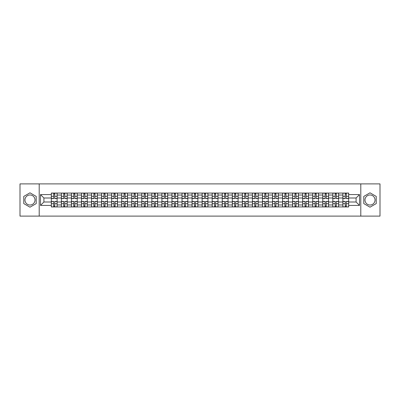 <?xml version="1.0" encoding="UTF-8"?>
<svg xmlns="http://www.w3.org/2000/svg" width="400" height="400" viewBox="0 0 400 400"><rect width="100%" height="100%" fill="white"/><g stroke="black" fill="none" stroke-linecap="round" stroke-linejoin="round"><path stroke-width="0.6" d="M29.99 205.025A5.025 5.025 0 0 1 24.96 200A5.025 5.025 0 0 1 29.99 194.975A5.025 5.025 0 0 1 35.015 200A5.025 5.025 0 0 1 29.99 205.025M370.01 205.025A5.025 5.025 0 0 1 364.985 200A5.025 5.025 0 0 1 370.01 194.975A5.025 5.025 0 0 1 375.04 200A5.025 5.025 0 0 1 370.01 205.025M360.795 216.11L380 216.11L380 183.89L20 183.89L20 216.11L360.795 216.11L360.795 183.89M61.375 206.93L61.375 195.04L57.12 195.04L57.12 206.93M57.12 195.04L57.12 193.07M61.375 195.04L61.375 193.07M67.175 193.07L67.175 206.93M71.43 206.93L71.43 193.07M77.23 193.07L77.23 206.93M81.48 206.93L81.48 193.07M87.28 193.07L87.28 206.93M91.535 206.93L91.535 193.07M97.335 193.07L97.335 206.93M101.59 206.93L101.59 193.07M107.39 193.07L107.39 206.93M111.645 206.93L111.645 193.07M117.445 193.07L117.445 206.93M121.695 206.93L121.695 193.07M127.495 193.07L127.495 206.93M131.75 206.93L131.75 193.07M137.55 193.07L137.55 206.93M141.805 206.93L141.805 193.07M147.605 193.07L147.605 206.93M151.86 206.93L151.86 193.07M157.66 193.07L157.66 206.93M161.91 206.93L161.91 193.07M167.71 193.07L167.71 206.93M171.965 206.93L171.965 193.07M177.765 193.07L177.765 206.93M182.02 206.93L182.02 193.07M187.82 193.07L187.82 206.93M192.075 206.93L192.075 193.07M197.875 193.07L197.875 206.93M202.125 206.93L202.125 193.07M207.925 193.07L207.925 206.93M212.18 206.93L212.18 193.07M217.98 193.07L217.98 206.93M222.235 206.93L222.235 193.07M228.035 193.07L228.035 206.93M232.29 206.93L232.29 193.07M238.09 193.07L238.09 206.93M242.34 206.93L242.34 193.07M248.14 193.07L248.14 206.93M252.395 206.93L252.395 193.07M258.195 193.07L258.195 206.93M262.45 206.93L262.45 193.07M268.25 193.07L268.25 206.93M272.505 206.93L272.505 193.07M278.305 193.07L278.305 206.93M282.555 206.93L282.555 193.07M288.355 193.07L288.355 206.93M292.61 206.93L292.61 193.07M298.41 193.07L298.41 206.93M302.665 206.93L302.665 193.07M308.465 193.07L308.465 206.93M312.72 206.93L312.72 193.07M318.52 193.07L318.52 206.93M322.77 206.93L322.77 193.07M328.57 193.07L328.57 206.93M332.825 206.93L332.825 193.07M338.625 193.07L338.625 206.93M342.88 206.93L342.88 193.07M342.88 202L338.625 202M332.825 202L328.57 202M322.77 202L318.52 202M312.72 202L308.465 202M302.665 202L298.41 202M292.61 202L288.355 202M282.555 202L278.305 202M272.505 202L268.25 202M262.45 202L258.195 202M252.395 202L248.14 202M242.34 202L238.09 202M232.29 202L228.035 202M222.235 202L217.98 202M212.18 202L207.925 202M202.125 202L197.875 202M192.075 202L187.82 202M182.02 202L177.765 202M171.965 202L167.71 202M161.91 202L157.66 202M151.86 202L147.605 202M141.805 202L137.55 202M131.75 202L127.495 202M121.695 202L117.445 202M111.645 202L107.39 202M101.59 202L97.335 202M91.535 202L87.28 202M81.48 202L77.23 202M71.43 202L67.175 202M61.375 202L57.12 202M342.88 198L338.625 198M332.825 198L328.57 198M322.77 198L318.52 198M312.72 198L308.465 198M302.665 198L298.41 198M292.61 198L288.355 198M282.555 198L278.305 198M272.505 198L268.25 198M262.45 198L258.195 198M252.395 198L248.14 198M242.34 198L238.09 198M232.29 198L228.035 198M222.235 198L217.98 198M212.18 198L207.925 198M202.125 198L197.875 198M192.075 198L187.82 198M182.02 198L177.765 198M171.965 198L167.71 198M161.91 198L157.66 198M151.86 198L147.605 198M141.805 198L137.55 198M131.75 198L127.495 198M121.695 198L117.445 198M111.645 198L107.39 198M101.59 198L97.335 198M91.535 198L87.28 198M81.48 198L77.23 198M71.43 198L67.175 198M61.375 198L57.12 198M43.91 202L51.32 202L51.32 198L43.91 198L43.91 202L40.495 205.415L40.495 194.585L51.32 194.585L51.32 198M348.68 198L348.68 202L356.09 202L356.09 198L348.68 198L348.68 193.07L51.32 193.07L51.32 194.585M348.68 194.585L359.505 194.585L359.505 205.415L348.68 205.415L348.68 202M51.32 202L51.32 206.93L348.68 206.93L348.68 205.415M51.32 205.415L40.495 205.415M39.205 216.11L39.205 183.89M36.21 196.41L29.99 192.82L23.77 196.41L23.77 203.59L29.99 207.18L36.21 203.59L36.21 196.41M376.23 196.41L370.01 192.82L363.79 196.41L363.79 203.59L370.01 207.18L376.23 203.59L376.23 196.41M54.77 205.96L53.675 205.96M53.675 194.04L54.77 194.04M64.825 205.96L63.725 205.96M63.725 194.04L64.825 194.04M74.875 205.96L73.78 205.96M73.78 194.04L74.875 194.04M84.93 205.96L83.835 205.96M83.835 194.04L84.93 194.04M94.985 205.96L93.89 205.96M93.89 194.04L94.985 194.04M105.04 205.96L103.94 205.96M103.94 194.04L105.04 194.04M115.09 205.96L113.995 205.96M113.995 194.04L115.09 194.04M125.145 205.96L124.05 205.96M124.05 194.04L125.145 194.04M135.2 205.96L134.105 205.96M134.105 194.04L135.2 194.04M145.25 205.96L144.155 205.96M144.155 194.04L145.25 194.04M155.305 205.96L154.21 205.96M154.21 194.04L155.305 194.04M165.36 205.96L164.265 205.96M164.265 194.04L165.36 194.04M175.415 205.96L174.32 205.96M174.32 194.04L175.415 194.04M185.465 205.96L184.37 205.96M184.37 194.04L185.465 194.04M195.52 205.96L194.425 205.96M194.425 194.04L195.52 194.04M205.575 205.96L204.48 205.96M204.48 194.04L205.575 194.04M215.63 205.96L214.535 205.96M214.535 194.04L215.63 194.04M225.68 205.96L224.585 205.96M224.585 194.04L225.68 194.04M235.735 205.96L234.64 205.96M234.64 194.04L235.735 194.04M245.79 205.96L244.695 205.96M244.695 194.04L245.79 194.04M255.845 205.96L254.75 205.96M254.75 194.04L255.845 194.04M265.895 205.96L264.8 205.96M264.8 194.04L265.895 194.04M275.95 205.96L274.855 205.96M274.855 194.04L275.95 194.04M286.005 205.96L284.91 205.96M284.91 194.04L286.005 194.04M296.06 205.96L294.96 205.96M294.96 194.04L296.06 194.04M306.11 205.96L305.015 205.96M305.015 194.04L306.11 194.04M316.165 205.96L315.07 205.96M315.07 194.04L316.165 194.04M326.22 205.96L325.125 205.96M325.125 194.04L326.22 194.04M336.275 205.96L335.175 205.96M335.175 194.04L336.275 194.04M346.325 205.96L345.23 205.96M345.23 194.04L346.325 194.04M40.495 194.585L43.91 198M356.09 202L359.505 205.415M356.09 198L359.505 194.585M54.77 198.615L54.77 193.135L57.09 193.135L57.09 198.615L54.77 198.615M53.675 193.975L54.77 193.975M55.705 193.135L51.355 193.135L51.355 198.615L53.675 198.615L53.675 193.135L52.74 193.135M53.675 201.385L53.675 206.865L51.355 206.865L51.355 201.385L53.675 201.385M54.77 206.025L53.675 206.025M52.74 206.865L57.09 206.865L57.09 201.385L54.77 201.385L54.77 206.865L55.705 206.865M64.825 198.615L64.825 193.135L67.145 193.135L67.145 198.615L64.825 198.615M63.725 193.975L64.825 193.975M65.755 193.135L61.405 193.135L61.405 198.615L63.725 198.615L63.725 193.135L62.795 193.135M74.875 198.615L74.875 193.135L77.195 193.135L77.195 198.615L74.875 198.615M73.78 193.975L74.875 193.975M75.81 193.135L71.46 193.135L71.46 198.615L73.78 198.615L73.78 193.135L72.845 193.135M63.725 201.385L63.725 206.865L61.405 206.865L61.405 201.385L63.725 201.385M64.825 206.025L63.725 206.025M62.795 206.865L67.145 206.865L67.145 201.385L64.825 201.385L64.825 206.865L65.755 206.865M73.78 201.385L73.78 206.865L71.46 206.865L71.46 201.385L73.78 201.385M74.875 206.025L73.78 206.025M72.845 206.865L77.195 206.865L77.195 201.385L74.875 201.385L74.875 206.865L75.81 206.865M84.93 198.615L84.93 193.135L87.25 193.135L87.25 198.615L84.93 198.615M83.835 193.975L84.93 193.975M85.865 193.135L81.515 193.135L81.515 198.615L83.835 198.615L83.835 193.135L82.9 193.135M94.985 198.615L94.985 193.135L97.305 193.135L97.305 198.615L94.985 198.615M93.89 193.975L94.985 193.975M95.92 193.135L91.57 193.135L91.57 198.615L93.89 198.615L93.89 193.135L92.955 193.135M105.04 198.615L105.04 193.135L107.36 193.135L107.36 198.615L105.04 198.615M103.94 193.975L105.04 193.975M105.97 193.135L101.62 193.135L101.62 198.615L103.94 198.615L103.94 193.135L103.01 193.135M83.835 201.385L83.835 206.865L81.515 206.865L81.515 201.385L83.835 201.385M84.93 206.025L83.835 206.025M82.9 206.865L87.25 206.865L87.25 201.385L84.93 201.385L84.93 206.865L85.865 206.865M93.89 201.385L93.89 206.865L91.57 206.865L91.57 201.385L93.89 201.385M94.985 206.025L93.89 206.025M92.955 206.865L97.305 206.865L97.305 201.385L94.985 201.385L94.985 206.865L95.92 206.865M103.94 201.385L103.94 206.865L101.62 206.865L101.62 201.385L103.94 201.385M105.04 206.025L103.94 206.025M103.01 206.865L107.36 206.865L107.36 201.385L105.04 201.385L105.04 206.865L105.97 206.865M113.995 201.385L113.995 206.865L111.675 206.865L111.675 201.385L113.995 201.385M115.09 206.025L113.995 206.025M113.06 206.865L117.41 206.865L117.41 201.385L115.09 201.385L115.09 206.865L116.025 206.865M124.05 201.385L124.05 206.865L121.73 206.865L121.73 201.385L124.05 201.385M125.145 206.025L124.05 206.025M123.115 206.865L127.465 206.865L127.465 201.385L125.145 201.385L125.145 206.865L126.08 206.865M134.105 201.385L134.105 206.865L131.785 206.865L131.785 201.385L134.105 201.385M135.2 206.025L134.105 206.025M133.17 206.865L137.52 206.865L137.52 201.385L135.2 201.385L135.2 206.865L136.135 206.865M144.155 201.385L144.155 206.865L141.835 206.865L141.835 201.385L144.155 201.385M145.25 206.025L144.155 206.025M143.22 206.865L147.575 206.865L147.575 201.385L145.25 201.385L145.25 206.865L146.185 206.865M154.21 201.385L154.21 206.865L151.89 206.865L151.89 201.385L154.21 201.385M155.305 206.025L154.21 206.025M153.275 206.865L157.625 206.865L157.625 201.385L155.305 201.385L155.305 206.865L156.24 206.865M164.265 201.385L164.265 206.865L161.945 206.865L161.945 201.385L164.265 201.385M165.36 206.025L164.265 206.025M163.33 206.865L167.68 206.865L167.68 201.385L165.36 201.385L165.36 206.865L166.295 206.865M174.32 201.385L174.32 206.865L172 206.865L172 201.385L174.32 201.385M175.415 206.025L174.32 206.025M173.385 206.865L177.735 206.865L177.735 201.385L175.415 201.385L175.415 206.865L176.35 206.865M184.37 201.385L184.37 206.865L182.05 206.865L182.05 201.385L184.37 201.385M185.465 206.025L184.37 206.025M183.435 206.865L187.785 206.865L187.785 201.385L185.465 201.385L185.465 206.865L186.4 206.865M194.425 201.385L194.425 206.865L192.105 206.865L192.105 201.385L194.425 201.385M195.52 206.025L194.425 206.025M193.49 206.865L197.84 206.865L197.84 201.385L195.52 201.385L195.52 206.865L196.455 206.865M204.48 201.385L204.48 206.865L202.16 206.865L202.16 201.385L204.48 201.385M205.575 206.025L204.48 206.025M203.545 206.865L207.895 206.865L207.895 201.385L205.575 201.385L205.575 206.865L206.51 206.865M214.535 201.385L214.535 206.865L212.215 206.865L212.215 201.385L214.535 201.385M215.63 206.025L214.535 206.025M213.6 206.865L217.95 206.865L217.95 201.385L215.63 201.385L215.63 206.865L216.565 206.865M224.585 201.385L224.585 206.865L222.265 206.865L222.265 201.385L224.585 201.385M225.68 206.025L224.585 206.025M223.65 206.865L228 206.865L228 201.385L225.68 201.385L225.68 206.865L226.615 206.865M234.64 201.385L234.64 206.865L232.32 206.865L232.32 201.385L234.64 201.385M235.735 206.025L234.64 206.025M233.705 206.865L238.055 206.865L238.055 201.385L235.735 201.385L235.735 206.865L236.67 206.865M244.695 201.385L244.695 206.865L242.375 206.865L242.375 201.385L244.695 201.385M245.79 206.025L244.695 206.025M243.76 206.865L248.11 206.865L248.11 201.385L245.79 201.385L245.79 206.865L246.725 206.865M254.75 201.385L254.75 206.865L252.425 206.865L252.425 201.385L254.75 201.385M255.845 206.025L254.75 206.025M253.815 206.865L258.165 206.865L258.165 201.385L255.845 201.385L255.845 206.865L256.78 206.865M264.8 201.385L264.8 206.865L262.48 206.865L262.48 201.385L264.8 201.385M265.895 206.025L264.8 206.025M263.865 206.865L268.215 206.865L268.215 201.385L265.895 201.385L265.895 206.865L266.83 206.865M115.09 198.615L115.09 193.135L117.41 193.135L117.41 198.615L115.09 198.615M113.995 193.975L115.09 193.975M116.025 193.135L111.675 193.135L111.675 198.615L113.995 198.615L113.995 193.135L113.06 193.135M125.145 198.615L125.145 193.135L127.465 193.135L127.465 198.615L125.145 198.615M124.05 193.975L125.145 193.975M126.08 193.135L121.73 193.135L121.73 198.615L124.05 198.615L124.05 193.135L123.115 193.135M135.2 198.615L135.2 193.135L137.52 193.135L137.52 198.615L135.2 198.615M134.105 193.975L135.2 193.975M136.135 193.135L131.785 193.135L131.785 198.615L134.105 198.615L134.105 193.135L133.17 193.135M145.25 198.615L145.25 193.135L147.575 193.135L147.575 198.615L145.25 198.615M144.155 193.975L145.25 193.975M146.185 193.135L141.835 193.135L141.835 198.615L144.155 198.615L144.155 193.135L143.22 193.135M155.305 198.615L155.305 193.135L157.625 193.135L157.625 198.615L155.305 198.615M154.21 193.975L155.305 193.975M156.24 193.135L151.89 193.135L151.89 198.615L154.21 198.615L154.21 193.135L153.275 193.135M165.36 198.615L165.36 193.135L167.68 193.135L167.68 198.615L165.36 198.615M164.265 193.975L165.36 193.975M166.295 193.135L161.945 193.135L161.945 198.615L164.265 198.615L164.265 193.135L163.33 193.135M175.415 198.615L175.415 193.135L177.735 193.135L177.735 198.615L175.415 198.615M174.32 193.975L175.415 193.975M176.35 193.135L172 193.135L172 198.615L174.32 198.615L174.32 193.135L173.385 193.135M185.465 198.615L185.465 193.135L187.785 193.135L187.785 198.615L185.465 198.615M184.37 193.975L185.465 193.975M186.4 193.135L182.05 193.135L182.05 198.615L184.37 198.615L184.37 193.135L183.435 193.135M195.52 198.615L195.52 193.135L197.84 193.135L197.84 198.615L195.52 198.615M194.425 193.975L195.52 193.975M196.455 193.135L192.105 193.135L192.105 198.615L194.425 198.615L194.425 193.135L193.49 193.135M205.575 198.615L205.575 193.135L207.895 193.135L207.895 198.615L205.575 198.615M204.48 193.975L205.575 193.975M206.51 193.135L202.16 193.135L202.16 198.615L204.48 198.615L204.48 193.135L203.545 193.135M215.63 198.615L215.63 193.135L217.95 193.135L217.95 198.615L215.63 198.615M214.535 193.975L215.63 193.975M216.565 193.135L212.215 193.135L212.215 198.615L214.535 198.615L214.535 193.135L213.6 193.135M225.68 198.615L225.68 193.135L228 193.135L228 198.615L225.68 198.615M224.585 193.975L225.68 193.975M226.615 193.135L222.265 193.135L222.265 198.615L224.585 198.615L224.585 193.135L223.65 193.135M235.735 198.615L235.735 193.135L238.055 193.135L238.055 198.615L235.735 198.615M234.64 193.975L235.735 193.975M236.67 193.135L232.32 193.135L232.32 198.615L234.64 198.615L234.64 193.135L233.705 193.135M245.79 198.615L245.79 193.135L248.11 193.135L248.11 198.615L245.79 198.615M244.695 193.975L245.79 193.975M246.725 193.135L242.375 193.135L242.375 198.615L244.695 198.615L244.695 193.135L243.76 193.135M255.845 198.615L255.845 193.135L258.165 193.135L258.165 198.615L255.845 198.615M254.75 193.975L255.845 193.975M256.78 193.135L252.425 193.135L252.425 198.615L254.75 198.615L254.75 193.135L253.815 193.135M265.895 198.615L265.895 193.135L268.215 193.135L268.215 198.615L265.895 198.615M264.8 193.975L265.895 193.975M266.83 193.135L262.48 193.135L262.48 198.615L264.8 198.615L264.8 193.135L263.865 193.135M275.95 198.615L275.95 193.135L278.27 193.135L278.27 198.615L275.95 198.615M274.855 193.975L275.95 193.975M276.885 193.135L272.535 193.135L272.535 198.615L274.855 198.615L274.855 193.135L273.92 193.135M286.005 198.615L286.005 193.135L288.325 193.135L288.325 198.615L286.005 198.615M284.91 193.975L286.005 193.975M286.94 193.135L282.59 193.135L282.59 198.615L284.91 198.615L284.91 193.135L283.975 193.135M296.06 198.615L296.06 193.135L298.38 193.135L298.38 198.615L296.06 198.615M294.96 193.975L296.06 193.975M296.99 193.135L292.64 193.135L292.64 198.615L294.96 198.615L294.96 193.135L294.03 193.135M306.11 198.615L306.11 193.135L308.43 193.135L308.43 198.615L306.11 198.615M305.015 193.975L306.11 193.975M307.045 193.135L302.695 193.135L302.695 198.615L305.015 198.615L305.015 193.135L304.08 193.135M274.855 201.385L274.855 206.865L272.535 206.865L272.535 201.385L274.855 201.385M275.95 206.025L274.855 206.025M273.92 206.865L278.27 206.865L278.27 201.385L275.95 201.385L275.95 206.865L276.885 206.865M284.91 201.385L284.91 206.865L282.59 206.865L282.59 201.385L284.91 201.385M286.005 206.025L284.91 206.025M283.975 206.865L288.325 206.865L288.325 201.385L286.005 201.385L286.005 206.865L286.94 206.865M294.96 201.385L294.96 206.865L292.64 206.865L292.64 201.385L294.96 201.385M296.06 206.025L294.96 206.025M294.03 206.865L298.38 206.865L298.38 201.385L296.06 201.385L296.06 206.865L296.99 206.865M305.015 201.385L305.015 206.865L302.695 206.865L302.695 201.385L305.015 201.385M306.11 206.025L305.015 206.025M304.08 206.865L308.43 206.865L308.43 201.385L306.11 201.385L306.11 206.865L307.045 206.865M316.165 198.615L316.165 193.135L318.485 193.135L318.485 198.615L316.165 198.615M315.07 193.975L316.165 193.975M317.1 193.135L312.75 193.135L312.75 198.615L315.07 198.615L315.07 193.135L314.135 193.135M315.07 201.385L315.07 206.865L312.75 206.865L312.75 201.385L315.07 201.385M316.165 206.025L315.07 206.025M314.135 206.865L318.485 206.865L318.485 201.385L316.165 201.385L316.165 206.865L317.1 206.865M326.22 198.615L326.22 193.135L328.54 193.135L328.54 198.615L326.22 198.615M325.125 193.975L326.22 193.975M327.155 193.135L322.805 193.135L322.805 198.615L325.125 198.615L325.125 193.135L324.19 193.135M325.125 201.385L325.125 206.865L322.805 206.865L322.805 201.385L325.125 201.385M326.22 206.025L325.125 206.025M324.19 206.865L328.54 206.865L328.54 201.385L326.22 201.385L326.22 206.865L327.155 206.865M336.275 198.615L336.275 193.135L338.595 193.135L338.595 198.615L336.275 198.615M335.175 193.975L336.275 193.975M337.205 193.135L332.855 193.135L332.855 198.615L335.175 198.615L335.175 193.135L334.245 193.135M335.175 201.385L335.175 206.865L332.855 206.865L332.855 201.385L335.175 201.385M336.275 206.025L335.175 206.025M334.245 206.865L338.595 206.865L338.595 201.385L336.275 201.385L336.275 206.865L337.205 206.865M346.325 198.615L346.325 193.135L348.645 193.135L348.645 198.615L346.325 198.615M345.23 193.975L346.325 193.975M347.26 193.135L342.91 193.135L342.91 198.615L345.23 198.615L345.23 193.135L344.295 193.135M345.23 201.385L345.23 206.865L342.91 206.865L342.91 201.385L345.23 201.385M346.325 206.025L345.23 206.025M344.295 206.865L348.645 206.865L348.645 201.385L346.325 201.385L346.325 206.865L347.26 206.865M332.825 195.04L328.57 195.04M322.77 195.04L318.52 195.04M312.72 195.04L308.465 195.04M302.665 195.04L298.41 195.04M292.61 195.04L288.355 195.04M282.555 195.04L278.305 195.04M272.505 195.04L268.25 195.04M262.45 195.04L258.195 195.04M252.395 195.04L248.14 195.04M242.34 195.04L238.09 195.04M232.29 195.04L228.035 195.04M222.235 195.04L217.98 195.04M212.18 195.04L207.925 195.04M202.125 195.04L197.875 195.04M192.075 195.04L187.82 195.04M182.02 195.04L177.765 195.04M171.965 195.04L167.71 195.04M161.91 195.04L157.66 195.04M151.86 195.04L147.605 195.04M141.805 195.04L137.55 195.04M131.75 195.04L127.495 195.04M121.695 195.04L117.445 195.04M111.645 195.04L107.39 195.04M101.59 195.04L97.335 195.04M91.535 195.04L87.28 195.04M81.48 195.04L77.23 195.04M71.43 195.04L67.175 195.04M342.88 195.04L338.625 195.04M332.825 204.96L328.57 204.96M322.77 204.96L318.52 204.96M312.72 204.96L308.465 204.96M302.665 204.96L298.41 204.96M292.61 204.96L288.355 204.96M282.555 204.96L278.305 204.96M272.505 204.96L268.25 204.96M262.45 204.96L258.195 204.96M252.395 204.96L248.14 204.96M242.34 204.96L238.09 204.96M232.29 204.96L228.035 204.96M222.235 204.96L217.98 204.96M212.18 204.96L207.925 204.96M202.125 204.96L197.875 204.96M192.075 204.96L187.82 204.96M182.02 204.96L177.765 204.96M171.965 204.96L167.71 204.96M161.91 204.96L157.66 204.96M151.86 204.96L147.605 204.96M141.805 204.96L137.55 204.96M131.75 204.96L127.495 204.96M121.695 204.96L117.445 204.96M111.645 204.96L107.39 204.96M101.59 204.96L97.335 204.96M91.535 204.96L87.28 204.96M81.48 204.96L77.23 204.96M71.43 204.96L67.175 204.96M61.375 204.96L57.12 204.96M342.88 204.96L338.625 204.96M54.77 198.48L57.09 198.48M54.77 196.3L57.09 196.3M51.355 198.48L53.675 198.48M51.355 196.3L53.675 196.3M53.675 201.52L51.355 201.52M53.675 203.7L51.355 203.7M57.09 201.52L54.77 201.52M57.09 203.7L54.77 203.7M64.825 198.48L67.145 198.48M64.825 196.3L67.145 196.3M61.405 198.48L63.725 198.48M61.405 196.3L63.725 196.3M74.875 198.48L77.195 198.48M74.875 196.3L77.195 196.3M71.46 198.48L73.78 198.48M71.46 196.3L73.78 196.3M63.725 201.52L61.405 201.52M63.725 203.7L61.405 203.7M67.145 201.52L64.825 201.52M67.145 203.7L64.825 203.7M73.78 201.52L71.46 201.52M73.78 203.7L71.46 203.7M77.195 201.52L74.875 201.52M77.195 203.7L74.875 203.7M84.93 198.48L87.25 198.48M84.93 196.3L87.25 196.3M81.515 198.48L83.835 198.48M81.515 196.3L83.835 196.3M94.985 198.48L97.305 198.48M94.985 196.3L97.305 196.3M91.57 198.48L93.89 198.48M91.57 196.3L93.89 196.3M105.04 198.48L107.36 198.48M105.04 196.3L107.36 196.3M101.62 198.48L103.94 198.48M101.62 196.3L103.94 196.3M83.835 201.52L81.515 201.52M83.835 203.7L81.515 203.7M87.25 201.52L84.93 201.52M87.25 203.7L84.93 203.7M93.89 201.52L91.57 201.52M93.89 203.7L91.57 203.7M97.305 201.52L94.985 201.52M97.305 203.7L94.985 203.7M103.94 201.52L101.62 201.52M103.94 203.7L101.62 203.7M107.36 201.52L105.04 201.52M107.36 203.7L105.04 203.7M113.995 201.52L111.675 201.52M113.995 203.7L111.675 203.7M117.41 201.52L115.09 201.52M117.41 203.7L115.09 203.7M124.05 201.52L121.73 201.52M124.05 203.7L121.73 203.7M127.465 201.52L125.145 201.52M127.465 203.7L125.145 203.7M134.105 201.52L131.785 201.52M134.105 203.7L131.785 203.7M137.52 201.52L135.2 201.52M137.52 203.7L135.2 203.7M144.155 201.52L141.835 201.52M144.155 203.7L141.835 203.7M147.575 201.52L145.25 201.52M147.575 203.7L145.25 203.7M154.21 201.52L151.89 201.52M154.21 203.7L151.89 203.7M157.625 201.52L155.305 201.52M157.625 203.7L155.305 203.7M164.265 201.52L161.945 201.52M164.265 203.7L161.945 203.7M167.68 201.52L165.36 201.52M167.68 203.7L165.36 203.7M174.32 201.52L172 201.52M174.32 203.7L172 203.7M177.735 201.52L175.415 201.52M177.735 203.7L175.415 203.7M184.37 201.52L182.05 201.52M184.37 203.7L182.05 203.7M187.785 201.52L185.465 201.52M187.785 203.7L185.465 203.7M194.425 201.52L192.105 201.52M194.425 203.7L192.105 203.7M197.84 201.52L195.52 201.52M197.84 203.7L195.52 203.7M204.48 201.52L202.16 201.52M204.48 203.7L202.16 203.7M207.895 201.52L205.575 201.52M207.895 203.7L205.575 203.7M214.535 201.52L212.215 201.52M214.535 203.7L212.215 203.7M217.95 201.52L215.63 201.52M217.95 203.7L215.63 203.7M224.585 201.52L222.265 201.52M224.585 203.7L222.265 203.7M228 201.52L225.68 201.52M228 203.7L225.68 203.7M234.64 201.52L232.32 201.52M234.64 203.7L232.32 203.7M238.055 201.52L235.735 201.52M238.055 203.7L235.735 203.7M244.695 201.52L242.375 201.52M244.695 203.7L242.375 203.7M248.11 201.52L245.79 201.52M248.11 203.7L245.79 203.7M254.75 201.52L252.425 201.52M254.75 203.7L252.425 203.7M258.165 201.52L255.845 201.52M258.165 203.7L255.845 203.7M264.8 201.52L262.48 201.52M264.8 203.7L262.48 203.7M268.215 201.52L265.895 201.52M268.215 203.7L265.895 203.7M115.09 198.48L117.41 198.48M115.09 196.3L117.41 196.3M111.675 198.48L113.995 198.48M111.675 196.3L113.995 196.3M125.145 198.48L127.465 198.48M125.145 196.3L127.465 196.3M121.73 198.48L124.05 198.48M121.73 196.3L124.05 196.3M135.2 198.48L137.52 198.48M135.2 196.3L137.52 196.3M131.785 198.48L134.105 198.48M131.785 196.3L134.105 196.3M145.25 198.48L147.575 198.48M145.25 196.3L147.575 196.3M141.835 198.48L144.155 198.48M141.835 196.3L144.155 196.3M155.305 198.48L157.625 198.48M155.305 196.3L157.625 196.3M151.89 198.48L154.21 198.48M151.89 196.3L154.21 196.3M165.36 198.48L167.68 198.48M165.36 196.3L167.68 196.3M161.945 198.48L164.265 198.48M161.945 196.3L164.265 196.3M175.415 198.48L177.735 198.48M175.415 196.3L177.735 196.3M172 198.48L174.32 198.48M172 196.3L174.32 196.3M185.465 198.48L187.785 198.48M185.465 196.3L187.785 196.3M182.05 198.48L184.37 198.48M182.05 196.3L184.37 196.3M195.52 198.48L197.84 198.48M195.52 196.3L197.84 196.3M192.105 198.48L194.425 198.48M192.105 196.3L194.425 196.3M205.575 198.48L207.895 198.48M205.575 196.3L207.895 196.3M202.16 198.48L204.48 198.48M202.16 196.3L204.48 196.3M215.63 198.48L217.95 198.48M215.63 196.3L217.95 196.3M212.215 198.48L214.535 198.48M212.215 196.3L214.535 196.3M225.68 198.48L228 198.48M225.68 196.3L228 196.3M222.265 198.48L224.585 198.48M222.265 196.3L224.585 196.3M235.735 198.48L238.055 198.48M235.735 196.3L238.055 196.3M232.32 198.48L234.64 198.48M232.32 196.3L234.64 196.3M245.79 198.48L248.11 198.48M245.79 196.3L248.11 196.3M242.375 198.48L244.695 198.48M242.375 196.3L244.695 196.3M255.845 198.48L258.165 198.48M255.845 196.3L258.165 196.3M252.425 198.48L254.75 198.48M252.425 196.3L254.75 196.3M265.895 198.48L268.215 198.48M265.895 196.3L268.215 196.3M262.48 198.48L264.8 198.48M262.48 196.3L264.8 196.3M275.95 198.48L278.27 198.48M275.95 196.3L278.27 196.3M272.535 198.48L274.855 198.48M272.535 196.3L274.855 196.3M286.005 198.48L288.325 198.48M286.005 196.3L288.325 196.3M282.59 198.48L284.91 198.48M282.59 196.3L284.91 196.3M296.06 198.48L298.38 198.48M296.06 196.3L298.38 196.3M292.64 198.48L294.96 198.48M292.64 196.3L294.96 196.3M306.11 198.48L308.43 198.48M306.11 196.3L308.43 196.3M302.695 198.48L305.015 198.48M302.695 196.3L305.015 196.3M274.855 201.52L272.535 201.52M274.855 203.7L272.535 203.7M278.27 201.52L275.95 201.52M278.27 203.7L275.95 203.7M284.91 201.52L282.59 201.52M284.91 203.7L282.59 203.7M288.325 201.52L286.005 201.52M288.325 203.7L286.005 203.7M294.96 201.52L292.64 201.52M294.96 203.7L292.64 203.7M298.38 201.52L296.06 201.52M298.38 203.7L296.06 203.7M305.015 201.52L302.695 201.52M305.015 203.7L302.695 203.7M308.43 201.52L306.11 201.52M308.43 203.7L306.11 203.7M316.165 198.48L318.485 198.48M316.165 196.3L318.485 196.3M312.75 198.48L315.07 198.48M312.75 196.3L315.07 196.3M315.07 201.52L312.75 201.52M315.07 203.7L312.75 203.7M318.485 201.52L316.165 201.52M318.485 203.7L316.165 203.7M326.22 198.48L328.54 198.48M326.22 196.3L328.54 196.3M322.805 198.48L325.125 198.48M322.805 196.3L325.125 196.3M325.125 201.52L322.805 201.52M325.125 203.7L322.805 203.7M328.54 201.52L326.22 201.52M328.54 203.7L326.22 203.7M336.275 198.48L338.595 198.48M336.275 196.3L338.595 196.3M332.855 198.48L335.175 198.48M332.855 196.3L335.175 196.3M335.175 201.52L332.855 201.52M335.175 203.7L332.855 203.7M338.595 201.52L336.275 201.52M338.595 203.7L336.275 203.7M346.325 198.48L348.645 198.48M346.325 196.3L348.645 196.3M342.91 198.48L345.23 198.48M342.91 196.3L345.23 196.3M345.23 201.52L342.91 201.52M345.23 203.7L342.91 203.7M348.645 201.52L346.325 201.52M348.645 203.7L346.325 203.7"/></g></svg>
